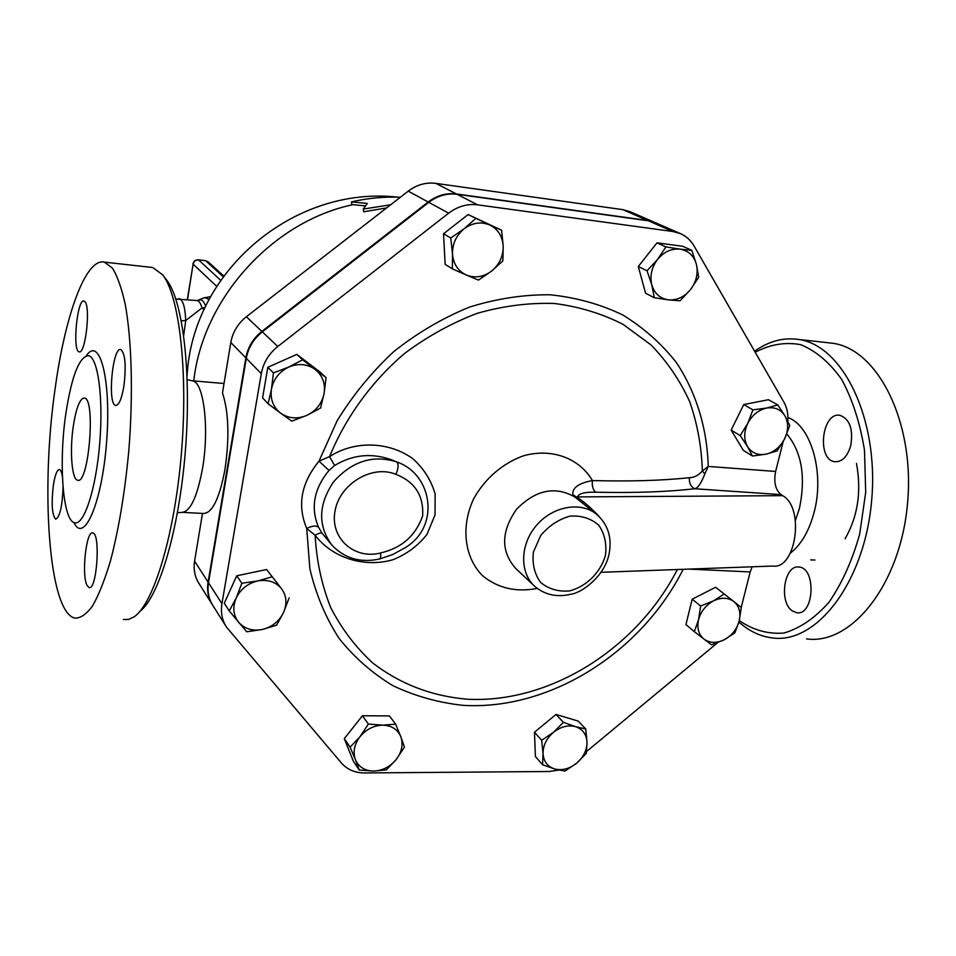 <?xml version="1.0" encoding="UTF-8"?>
<svg xmlns="http://www.w3.org/2000/svg" width="956" height="956" viewBox="0 0 956 956"><rect width="100%" height="100%" fill="white"/><g stroke="black" fill="none" stroke-linecap="round" stroke-linejoin="round"><path stroke-width="1.43" d="M181.317 320.881L185.739 320.535C185.165 307.258 183.014 299.981 179.274 298.702L178.856 298.654M183.683 335.413L185.739 320.535L202.015 307.952L204.046 309.625M186.802 369.829L187.591 370.175M289.118 597.942L283.526 612.557C287.338 603.547 286.585 595.492 281.267 588.382L266.593 569.525L281.267 588.382C275.376 581.69 267.501 579.228 257.618 580.973L271.958 576.862M236.192 598.05L241.856 583.232L257.618 580.973C247.783 583.387 240.637 589.087 236.192 598.05C232.392 607.203 233.228 615.317 238.713 622.368L229.249 610.908L236.192 598.05M276.571 625.2L262.398 629.466C272.09 627.005 279.128 621.364 283.526 612.557L276.571 625.2M262.398 629.466L246.815 631.785L238.713 622.368C244.736 628.952 252.635 631.318 262.398 629.466M320.571 408.033L306.96 415.322C316.233 410.733 321.945 403.48 324.084 393.573L320.571 408.033M315.181 369.434L326.08 377.584L324.084 393.573C325.566 383.583 322.59 375.529 315.181 369.434C307.282 363.901 298.499 363.101 288.808 367.044L302.658 359.815L315.181 369.434M291.807 421.13L280.717 413.231C288.688 418.609 297.436 419.302 306.96 415.322L291.807 421.13M271.468 389.08L273.44 372.888L288.808 367.044C279.355 371.657 273.571 379.006 271.468 389.08C270.082 399.214 273.165 407.256 280.717 413.231L268.098 403.755L271.468 389.08M478.466 280.084L466.409 275.065C475.084 278.399 483.497 277.049 491.647 271.038L478.466 280.084M503.215 246.146L502.88 260.88L491.647 271.038C499.438 264.489 503.298 256.196 503.215 246.146C502.486 236.168 497.957 229.093 489.615 224.935L501.601 230.241L503.215 246.146M452.391 268.863L452.511 254.009C453.383 264.059 458.02 271.074 466.409 275.065L452.391 268.863L445.161 264.394L443.524 233.778L468.105 214.562L489.615 224.935C480.952 221.434 472.455 222.712 464.138 228.771L475.598 218.554M452.511 254.009L450.778 237.972L464.138 228.771C456.203 235.427 452.319 243.84 452.511 254.009M654.298 297.746L651.789 284.876C654.466 293.54 659.987 298.535 668.352 299.849L654.298 297.746L645.575 293.241L638.297 266.509L647.033 270.787L657.585 259.387C651.634 267.417 649.698 275.914 651.789 284.876L647.033 270.787M690.531 289.584L680.075 300.793L668.352 299.849C676.848 300.507 684.233 297.089 690.531 289.584C696.41 281.709 698.37 273.296 696.41 264.382L698.693 277.264L690.531 289.584M680.039 249.146L691.797 250.341L696.41 264.382C693.877 255.694 688.416 250.615 680.039 249.146C671.471 248.357 663.99 251.775 657.585 259.387L665.902 246.911L680.039 249.146M740.219 435.589L747.723 423.424C743.816 431.957 743.744 439.664 747.508 446.56L740.219 435.589L731.149 430.092L743.744 404.567L752.934 409.861L766.593 408.057C758.431 409.981 752.145 415.107 747.723 423.424L752.934 409.861M765.971 454.184L752.456 456.036L747.508 446.56C751.763 453.025 757.917 455.57 765.971 454.184C774.025 452.212 780.227 447.133 784.589 438.935L777.097 450.921L765.971 454.184M784.995 415.944L789.74 425.54L784.589 438.935C788.497 430.547 788.628 422.887 784.995 415.944C780.849 409.395 774.718 406.766 766.593 408.057L777.814 404.926L784.995 415.944M700.652 606.02L713.57 600.834C705.898 605.052 700.903 611.338 698.549 619.715L700.652 606.02L692.168 599.197L715.626 587.271L733.921 601.611C728.161 597.416 721.374 597.153 713.57 600.834L724.278 593.951M704.046 639.158L694.331 631.617L698.549 619.715C696.769 628.104 698.597 634.581 704.046 639.158C709.866 643.233 716.63 643.424 724.325 639.719L711.551 644.87L704.046 639.158M739.179 621.053L734.877 632.812L724.325 639.719C731.878 635.537 736.825 629.311 739.179 621.053C741.02 612.76 739.263 606.283 733.921 601.611L741.282 607.502L739.179 621.053M563.407 722.33L575.56 726.68C568.115 724.768 560.742 726.656 553.476 732.32L563.407 722.33L556.034 714.443L578.225 721.099L585.741 728.998L587.02 742.191C586.53 734.316 582.706 729.141 575.56 726.68L585.741 728.998M543.032 753.591L541.67 740.303L553.476 732.32C546.509 738.414 543.032 745.513 543.032 753.591C543.629 761.514 547.537 766.64 554.731 768.983L542.578 764.752L543.032 753.591M576.623 763.223L564.972 771.086L554.731 768.983C562.176 770.763 569.477 768.839 576.623 763.223C583.483 757.212 586.948 750.197 587.02 742.191L586.387 753.304L576.623 763.223M241.856 583.232L236.741 575.799L224.278 603.212L229.249 610.908M236.741 575.799L266.593 569.525M268.098 403.755L262.577 397.875L267.835 367.295L273.44 372.888M267.835 367.295L296.79 354.377L302.658 359.815M296.79 354.377L320.033 372.015L326.08 377.584M443.524 233.778L450.778 237.972M468.105 214.562L501.601 230.241M638.297 266.509L656.999 242.848L682.703 246.266L691.797 250.341M656.999 242.848L665.902 246.911M743.744 404.567L768.445 399.716L777.814 404.926M731.149 430.092L743.35 450.395L752.456 456.036M692.168 599.197L685.942 624.603L694.331 631.617M541.67 740.303L534.464 732.236L535.408 756.531L542.578 764.752M534.464 732.236L556.034 714.443M395.629 724.17L400.827 736.729C397.66 729.368 391.661 725.52 382.818 725.162L395.629 724.17L389.45 715.925L362.42 715.757L368.383 724.051L382.818 725.162C373.844 725.425 366.232 729.273 359.994 736.682L368.383 724.051M355.441 759.745L350.099 747.162L359.994 736.682C354.246 744.401 352.728 752.085 355.441 759.745C358.751 767.071 364.822 770.835 373.629 771.062L359.277 770.058L355.441 759.745M404.436 747.078L396.178 759.554C401.855 751.966 403.408 744.354 400.827 736.729L404.436 747.078M396.178 759.554L386.379 769.867L373.629 771.062C382.543 770.691 390.06 766.855 396.178 759.554M350.099 747.162L344.291 738.653L353.433 761.406L359.277 770.058M344.291 738.653L362.42 715.757M182.883 512.368L203.102 513.468C212.053 513.635 219.33 499.056 224.923 469.731C229.571 437.824 228.759 412.203 222.473 392.88L230.814 342.499L245.847 357.879C247.819 347.219 253.149 338.4 261.848 331.409L428.169 202.015C436.928 195.43 446.344 192.742 456.43 193.96L647.571 220.454L654.86 222.473L630.291 211.766M630.004 211.646L622.846 209.651L435.793 183.361C425.934 182.154 416.744 184.747 408.224 191.14L246.337 316.759C237.889 323.534 232.714 332.114 230.814 342.499M245.847 357.879L208.085 582.12L194.582 561.124L202.493 513.432M212.531 604.957C208.253 598.193 206.771 590.569 208.085 582.12M598.934 516.324C591.692 508.52 584.845 502.462 578.368 498.148L574.926 497.072L596.102 513.874C580.089 501.207 552.353 506.453 536.292 525.585C520.028 544.562 519.478 572.68 534.679 586.291C544.968 594.979 557.145 597.596 571.222 594.154C581.63 592.875 604.371 576.516 608.972 554.468C612.33 537.642 608.04 524.103 596.102 513.874M379.424 558.997L379.424 558.997C380.536 558.77 380.918 556.762 380.572 552.962C354.186 559.905 329.712 537.905 335.054 510.886C339.691 483.808 372.386 464.329 395.868 474.343C398.401 468.679 398.736 464.556 396.883 461.987C373.234 454.47 352.143 461.079 333.608 481.8C318.205 504.732 317.691 525.884 332.043 545.279C344.734 558.519 360.52 563.096 379.424 558.997M379.711 558.937L392.689 554.552L404.842 547.908C440.716 526.887 432.578 474.176 396.883 461.987C375.146 452.427 354.401 453.598 334.612 465.5L328.995 470.436L318.993 461.186C301.116 483.019 297.029 505.449 306.733 528.477L315.122 535.264C332.664 558.149 364.344 567.9 392.856 559.762C406.611 554.253 417.987 545.804 426.962 534.404L435.028 514.937L435.135 494.013C431.18 480.282 423.747 468.5 412.825 458.677C388.901 441.433 354.688 440.334 329.581 456.598L334.612 465.5M331.039 544.072L322.1 533.221L318.539 527.246C316.149 525.346 312.206 525.764 306.733 528.477L309.864 568.748C315.874 594.357 325.626 617.6 339.129 638.488C354.497 657.656 372.541 673.442 393.239 685.846C415.083 696.123 438.242 702.612 462.74 705.313C549.736 710.762 641.297 652.733 683.17 569.31M322.1 533.221C321.085 532.504 318.754 533.197 315.122 535.264C316.555 561.041 321.766 585.192 330.764 607.717C341.746 628.928 355.704 647.32 372.649 662.926C400.301 684.138 431.897 696.243 467.46 699.23C550.19 703.52 636.911 648.562 677.35 569.513M689.419 477.677C688.953 482.852 690.698 486.544 694.642 488.743C697.808 488.229 701.202 483.306 704.835 473.949L702.349 471.033C701.608 446.846 697.378 423.699 689.658 401.58C679.991 380.404 667.109 361.523 651.012 344.937L623.073 324.359C601.993 313.616 579.085 306.649 554.361 303.47C528.967 302.634 503.262 305.908 477.247 313.317C451.531 323.068 427.213 336.524 404.292 353.684C371.502 381.731 345.654 417.354 329.581 456.598L318.993 461.186L337.098 420.807C352.848 395.139 371.788 372.015 393.932 351.461C417.485 332.819 442.652 318.037 469.432 307.127C496.582 298.654 523.518 294.544 550.214 294.783C576.277 297.495 600.476 304.235 622.822 314.99C643.711 327.824 661.6 343.73 676.49 362.718C696.422 392.904 707.153 428.599 708.229 466.432L702.349 471.033C698.31 475.467 693.996 477.677 689.419 477.677C662.436 480.593 630.112 481.549 592.433 480.557C578.619 483.162 572.094 487.895 572.859 494.742L574.926 497.072C555.197 485.768 535.754 489.807 516.599 509.178C501.028 531.488 500.681 551.194 515.571 568.294L533.986 585.634M704.835 473.949L708.229 466.432L775.627 471.439C773.595 482.087 775.4 489.807 781.052 494.611L782.689 495.662C804.904 507.6 796.073 569.752 772.818 566.048L601.169 572.285M688.929 569.095L750.197 571.939L752.133 566.8M783.179 441.636L775.627 471.439M558.937 770.034L549.365 771.504L364.618 772.95C354.975 772.89 347.267 769.604 341.507 763.091L226.572 627.22C222.091 620.265 220.549 612.402 221.935 603.642L261.299 373.688C263.342 362.742 268.839 353.672 277.778 346.478L448.651 213.176C457.649 206.388 467.305 203.616 477.618 204.847L672.881 231.507L680.313 233.563C686.133 236.108 690.698 240.231 694.02 245.919L783.944 402.213C787.063 407.758 788.353 414.091 787.792 421.202M717.55 642.767L586.625 751.464M750.197 571.939L741.211 607.442M578.368 498.148L572.859 494.742M782.689 495.662L577.484 496.905C578.762 493.475 584.857 491.91 595.767 492.209C592.911 489.854 591.8 485.971 592.433 480.557C579.372 458.235 552.03 447.97 523.9 455.665C503.059 462.943 484.847 478.562 473.71 498.745C460.625 526.469 464.365 557.3 482.41 575.596C497.729 588.191 516.013 592.469 537.248 588.43M655.9 222.927L648.323 220.776L457.052 194.283C446.966 193.064 437.537 195.753 428.778 202.337L262.314 331.851C253.615 338.854 248.273 347.673 246.301 358.345L208.492 582.754C207.165 591.31 208.695 599.006 213.08 605.829L225.879 626.108M400.349 197.247C384.157 196.589 367.857 198.131 351.45 201.871L351.856 204.536L365.455 205.899M351.45 201.871L367.259 203.425L363.268 209.077L390.622 204.799M386.583 207.942L363.674 211.79L363.268 209.077M196.697 300.519L197.127 300.566C199.123 300.997 200.748 303.458 202.015 307.952L204.883 307.808M139.923 611.338C158.935 597.213 178.999 530.042 185.309 451.674C191.714 373.33 182.978 300.829 166.774 280.204L166.487 279.821M177.458 512.751L181.975 512.38C190.399 511.591 197.259 496.893 202.553 468.273C209.364 429.113 203.951 383.105 192.981 380.954L191.905 380.715M73.277 426.292C76.205 407.746 79.91 398.317 84.391 398.019C96.006 398.425 88.753 485.421 77.556 480.187C71.772 479.398 69.609 450.551 73.277 426.292M87.068 585.419C81.32 575.142 86.231 530.054 92.816 532.97C100.81 533.424 96.819 591.011 89.028 587.534L87.068 585.419M63.06 487.393C62.283 506.572 59.834 517.16 55.699 519.168C52.09 515.296 51.277 504.206 53.261 485.887C54.934 475.12 57.013 469.671 59.499 469.551C60.766 469.934 61.746 472.276 62.415 476.578M85.024 301.785C90.796 307.748 85.251 354.784 79.169 351.82C72.142 351.282 77.161 298.368 83.997 301.021L85.024 301.785M123.969 385.615C121.759 398.736 118.998 405.332 115.688 405.416C107.215 404.591 112.521 346.49 120.803 349.597C125.212 353.457 126.276 365.467 123.969 385.615M104.395 262.135L112.414 268.134C117.397 276.141 121.687 288.294 125.284 304.606C131.761 340.348 133.254 394.254 128.881 449.882C124.937 492.292 118.771 529.397 110.394 561.184C104.682 580.125 98.743 595.038 92.553 605.937C86.375 614.326 80.447 618.377 74.759 618.102C48.445 611.96 40.439 488.408 55.257 387.754C65.175 315.205 85.813 257.594 104.395 262.135L152.769 267.525L162.699 274.862C179.37 296.037 188.284 371.86 181.401 453.419C174.625 535.001 153.617 603.845 134.127 616.811L128.654 619.428L123.384 619.488M65.845 413.637C58.567 462.334 62.726 520.769 74.604 522.753C83.949 525.764 95.935 489.46 99.687 443.727C103.559 398.019 97.99 357.305 88.514 355.68C79.252 356.576 71.7 375.899 65.845 413.637M792.237 610.848C778.519 601.922 784.362 564.16 799.073 567.063C816.532 567.995 814.094 615.999 796.73 612.724L792.237 610.848M850.661 445.974C847.303 456.741 842.057 461.987 834.923 461.712C816.496 460.147 821.754 411.666 839.989 415.334C849.908 419.11 853.457 429.328 850.661 445.974M755.216 352.286C770.034 344.375 785.199 341.83 800.686 344.662C815.898 350.816 829.593 362.467 841.77 379.58C852.537 399.584 860.101 423.102 864.475 450.145L865.706 492.292L859.683 534.117C852.238 560.658 841.985 583.387 828.936 602.316C814.787 618.209 799.742 628.462 783.824 633.063C767.991 634.27 753.149 630.123 739.287 620.611M738.916 622.045C749.086 631.127 760.211 636.421 772.293 637.927C816.245 644.404 864.702 582.67 871.645 500.442C879.102 418.274 842.415 344.817 798.272 339.416C783.107 337.313 768.552 341.256 754.619 351.246M806.577 638.895C851.461 645.348 900.695 584.271 907.579 502.892C914.988 421.572 877.429 348.725 832.365 343.216L827.812 342.714M856.468 463.397C861.643 491.348 857.855 516.479 845.092 538.778M814.93 560.049L810.736 559.881M194.582 561.124C193.303 569.477 194.821 577.006 199.123 583.686L211.993 604.096M605.399 555.556C600.368 572.728 586.267 586.625 569.453 590.939C558.244 591.872 548.625 589.039 540.606 582.443C534.464 573.923 532.062 563.789 533.412 552.042L540.69 535.551C548.84 525.812 558.615 519.335 570.039 516.097C581.379 515.368 590.975 518.427 598.803 525.25C604.694 533.902 606.893 544 605.399 555.556M395.868 474.343C414.82 481.74 423.759 495.578 422.671 515.858C415.669 535.719 401.64 548.087 380.572 552.962M318.539 527.246C310.413 507.791 313.903 488.851 328.995 470.436M595.767 492.209C634.222 493.069 667.18 491.91 694.642 488.743L781.052 494.611M208.492 582.754L221.935 603.642M246.301 358.345L261.299 373.688M262.314 331.851L277.778 346.478M428.778 202.337L448.651 213.176M457.052 194.283L477.618 204.847M648.323 220.776L672.881 231.507M193.769 380.906C202.708 298.654 272.651 221.422 353.051 204.644M208.253 261.932L205.671 260.749L223.202 276.69M205.397 260.618L198.37 259.817L205.444 260.63L208.157 261.836L223.728 275.973M220.669 280.275L198.597 259.936C195.681 259.901 193.853 261.299 193.112 264.155L187.328 299.539M187.519 299.563L193.112 264.155L216.677 286.322M205.624 306.255C203.975 301.331 201.883 299.264 199.374 300.076L198.752 300.363M203.891 297.949L209.675 296.754M175.832 299.049L197.127 300.566L204.656 297.591L209.113 299.348M73.899 522.502C84.068 544.526 102.244 502.342 106.678 440.871C111.386 379.436 99.675 335.484 86.375 355.74M790.385 553.118C801.056 544.753 808.895 531.369 813.938 512.966C824.909 473.519 811.166 425.528 787.923 417.557M786.836 433.964C801.749 452.033 805.944 476.853 799.431 508.425L795.428 520.387M261.848 331.409L246.337 316.759M408.224 191.14L428.169 202.015M622.846 209.651L647.571 220.454M435.793 183.361L456.43 193.96M655.613 222.796L680.313 233.563M198.37 259.817C195.478 259.733 193.674 261.096 192.969 263.88M397.792 197.163C293.874 185.345 192.371 271.265 187.077 375.935M192.981 380.954L187.221 379.651M89.028 587.534L89.637 587.558M166.774 280.204L162.699 274.862M832.365 343.216L798.272 339.416M224.027 383.499L192.359 380.787"/></g></svg>
